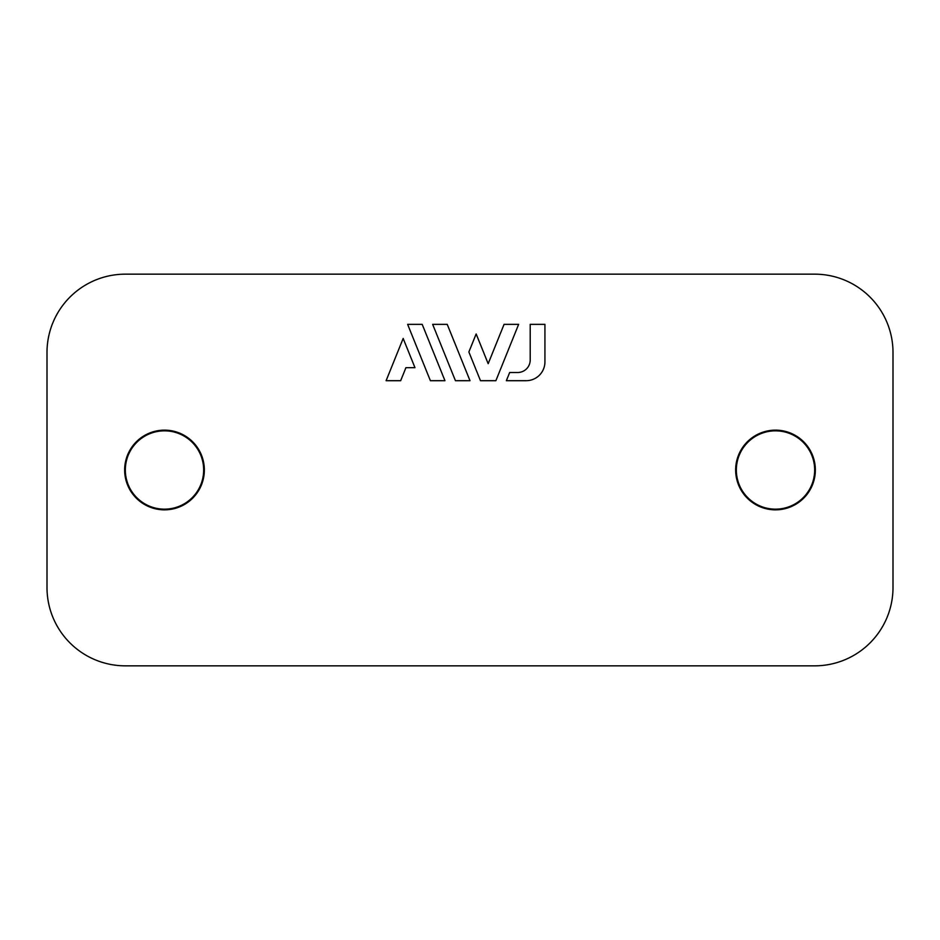 <?xml version="1.0" encoding="UTF-8"?>
<svg xmlns="http://www.w3.org/2000/svg" width="940" height="940" viewBox="0 0 940 940"><rect width="100%" height="100%" fill="white"/><g stroke="black" fill="none" stroke-linecap="round" stroke-linejoin="round"><path stroke-width="1.41" d="M814.663 274.163A78.337 78.337 0 0 1 893 352.5L893 587.5A78.337 78.337 0 0 1 814.663 665.837L125.337 665.837A78.337 78.337 0 0 1 47 587.5L47 352.5A78.337 78.337 0 0 1 125.337 274.163L814.663 274.163M164.5 430.144A39.856 39.856 0 0 1 199.01 489.928A39.856 39.856 0 0 1 129.99 489.928A39.856 39.856 0 0 1 164.5 430.144M775.5 430.144A39.856 39.856 0 0 1 810.01 489.928A39.856 39.856 0 0 1 740.99 489.928A39.856 39.856 0 0 1 775.5 430.144M544.93 361.9L544.93 324.347L530.207 324.347L530.207 359.973A12.537 12.537 0 0 1 517.67 372.51L509.668 372.51L506.355 380.7L526.13 380.7A18.8 18.8 0 0 0 544.93 361.9M164.5 430.837A39.163 39.163 0 0 1 203.663 470A39.163 39.163 0 0 1 164.5 509.163A39.163 39.163 0 0 1 125.337 470A39.163 39.163 0 0 1 164.5 430.837M495.873 380.7L518.645 324.347L504.075 324.347L488.177 363.698L476.157 333.959L468.872 351.983L480.481 380.7L495.873 380.7M470 380.7L447.228 324.347L432.659 324.347L455.442 380.7L470 380.7M444.961 380.7L422.189 324.347L407.619 324.347L430.391 380.7L444.961 380.7M400.663 380.7L405.927 367.681L414.975 367.681L403.166 338.447L386.105 380.7L400.663 380.7M814.663 470A39.163 39.163 0 0 1 775.5 509.163A39.163 39.163 0 0 1 736.337 470A39.163 39.163 0 0 1 775.5 430.837A39.163 39.163 0 0 1 814.663 470"/></g></svg>
